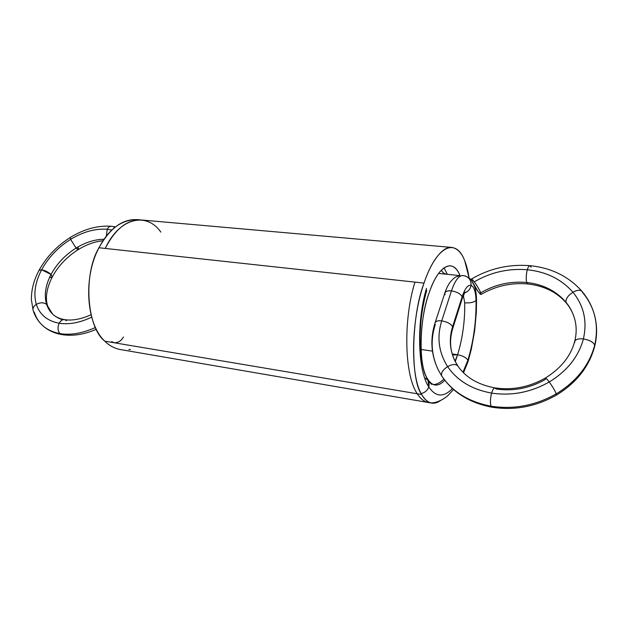 <?xml version="1.0" encoding="UTF-8"?>
<svg xmlns="http://www.w3.org/2000/svg" width="628" height="628" viewBox="0 0 628 628"><rect width="100%" height="100%" fill="white"/><g stroke="black" fill="none" stroke-linecap="round" stroke-linejoin="round"><path stroke-width="0.94" d="M465.081 292.012L462.302 298.363L462.161 296.667C460.371 293.7 456.799 291.761 451.454 290.866L441.727 320.853C438.187 320.445 435.989 321.065 435.118 322.706C435.832 321.096 438.038 320.476 441.727 320.853C438.038 320.476 435.832 321.096 435.118 322.706C435.832 321.096 438.038 320.476 441.727 320.853C436.672 337.103 438.642 352.355 447.631 366.603C457.286 380.654 471.95 389.493 491.606 393.104C511.647 396.04 530.856 392.335 549.241 381.981C567.17 370.975 578.561 356.633 583.396 338.939C587.361 321.269 583.867 305.703 572.917 292.224C561.479 279.248 546.282 271.759 527.332 269.75C528.085 267.159 528.957 265.801 529.938 265.668L531.123 267.214M474.242 285.638C475.545 288.911 476.307 293.472 476.526 299.321L476.362 312.163L474.65 330.775L471.298 349.294L468.056 361.54L467.899 360.182C473.622 340.831 476.338 320.932 476.032 300.49C476.338 320.932 473.622 340.831 467.899 360.182C466.227 357.552 462.797 355.738 457.608 354.741C462.671 337.919 465.034 320.61 464.696 302.814L464.736 308.984L464.696 302.814L463.37 295.372L464.696 302.814C469.956 303.198 473.732 302.421 476.032 300.49C475.718 291.745 474.054 286.698 471.039 285.34C474.054 286.698 475.718 291.745 476.032 300.49L476.526 299.321L476.032 300.49C473.716 302.406 469.932 303.183 464.696 302.814C469.932 303.183 473.716 302.406 476.032 300.49C475.718 291.745 474.054 286.698 471.039 285.34C470.443 289.021 468.268 291.549 464.516 292.915C468.268 291.549 470.443 289.021 471.039 285.34C471.4 280.991 469.563 277.906 465.552 276.084L462.946 275.519C458.84 275.417 455.01 280.528 451.454 290.866C447.952 290.521 445.754 291.211 444.86 292.938L445.024 294.72C444.231 291.871 446.375 290.583 451.454 290.866L441.727 320.853C438.187 320.445 435.989 321.065 435.118 322.706C429.866 339.104 430.996 355.008 438.501 370.418L441.712 375.929C452.466 391.864 468.92 401.951 491.08 406.198C513.704 409.668 535.425 405.562 556.243 393.882C576.528 381.439 589.354 365.19 594.708 345.141C597.032 335.674 597.126 326.27 594.983 316.928C592.699 307.642 588.538 299.462 582.517 292.389C581.261 289.594 578.058 289.539 572.917 292.224C576.967 289.963 579.989 289.665 581.983 291.321L582.517 292.389C595.022 307.539 599.088 325.123 594.708 345.141C597.032 335.674 597.126 326.27 594.983 316.928C592.667 307.367 588.334 298.834 581.983 291.321C568.63 276.367 551.282 267.818 529.938 265.668C529.027 265.683 528.156 267.041 527.332 269.75C508.39 268.235 490.704 272.262 474.281 281.846C471.675 278.51 470.835 278.157 471.761 280.779C473.214 284.091 475.341 287.695 478.144 291.596C480.742 294.956 481.613 295.356 480.734 292.797C479.297 289.461 477.139 285.811 474.281 281.846L471.447 279.036L471.761 280.779L478.144 291.596L481.024 294.469L480.734 292.797C479.282 289.461 477.131 285.811 474.281 281.846C477.139 285.811 479.297 289.461 480.734 292.797C481.613 295.356 480.742 294.956 478.144 291.596L471.761 280.779C470.835 278.157 471.675 278.51 474.281 281.846C490.704 272.262 508.39 268.235 527.332 269.75C528.085 267.159 528.957 265.801 529.938 265.668C508.963 264.019 489.471 268.478 471.447 279.036M464.516 292.915C468.15 291.714 470.325 289.186 471.039 285.34C467.891 284.704 464.932 288.48 462.161 296.667C464.932 288.48 467.891 284.704 471.039 285.34C467.891 284.704 464.932 288.48 462.161 296.667L462.302 298.363L452.788 328.303L452.615 326.67C450.786 323.758 447.16 321.819 441.727 320.853C436.672 337.103 438.642 352.355 447.631 366.603C442.842 369.837 440.864 372.946 441.712 375.929C452.466 391.864 468.92 401.951 491.08 406.198C513.704 409.668 535.425 405.562 556.243 393.882C576.528 381.439 589.354 365.19 594.708 345.141L594.724 346.193L594.708 345.141C593.366 342.087 589.59 340.023 583.396 338.939C589.551 340.038 593.327 342.103 594.708 345.141L594.724 346.201C597.126 336.263 597.212 326.513 594.983 316.928M457.804 365.928C465.654 377.42 478.049 384.744 494.99 387.9C493.734 388.01 492.603 389.745 491.606 393.104C493.247 388.151 494.723 386.777 496.041 388.991C513.257 391.472 529.718 388.277 545.434 379.414C529.718 388.3 513.257 391.487 496.041 388.991L494.99 387.9C493.734 388.01 492.603 389.745 491.606 393.104C471.926 389.509 457.27 380.678 447.631 366.603C452.741 363.926 456.203 363.816 458 366.265L457.804 365.928C455.74 363.871 452.348 364.091 447.631 366.603C438.611 352.355 436.648 337.11 441.727 320.853C447.16 321.819 450.786 323.758 452.615 326.67C450.755 323.773 447.128 321.834 441.727 320.853L451.454 290.866C455.308 279.758 459.406 274.703 463.754 275.692C468.81 276.744 471.243 279.962 471.039 285.34C471.393 280.944 469.532 277.843 465.458 276.053L462.946 275.519C458.84 275.417 455.01 280.535 451.454 290.866C456.799 291.761 460.371 293.7 462.161 296.667L452.615 326.67L452.788 328.303L452.615 326.67L462.161 296.667L452.615 326.67C450.755 323.773 447.128 321.834 441.727 320.853C447.16 321.819 450.786 323.758 452.615 326.67C448.996 338.209 449.672 349.451 454.641 360.401L457.804 365.928C455.74 363.871 452.348 364.091 447.631 366.603C457.286 380.654 471.95 389.493 491.606 393.104C490.225 398.623 490.052 402.988 491.08 406.198L492.093 407.227C514.481 410.688 535.888 406.669 556.33 395.153C576.473 382.884 589.268 366.564 594.724 346.193M463.37 295.372L464.696 302.814C465.034 320.61 462.671 337.919 457.608 354.741L452.521 355.048M462.161 296.667C460.395 293.684 456.831 291.745 451.454 290.866C447.952 290.521 445.754 291.211 444.86 292.938L435.118 322.706C435.832 321.096 438.038 320.476 441.727 320.853C447.16 321.819 450.786 323.758 452.615 326.67C448.996 338.209 449.672 349.451 454.641 360.401C449.938 350.275 449.318 339.575 452.788 328.303M464.736 308.984L464.696 302.814C465.034 320.61 462.671 337.919 457.608 354.741L455.025 361.194L457.608 354.741C462.765 355.746 466.196 357.56 467.899 360.182L462.969 372.223L467.899 360.182C466.196 357.56 462.765 355.746 457.608 354.741C462.789 355.738 466.227 357.544 467.899 360.182L468.033 361.61L467.899 360.182L468.033 361.61L463.519 372.781M574.738 342.543L574.714 341.389C576.63 333.711 576.637 326.325 574.746 319.228C573.152 313.333 570.381 307.987 566.448 303.191L565.954 302.217C570.059 307.186 572.987 312.854 574.746 319.228C572.987 312.854 570.059 307.186 565.954 302.217L566.456 303.191L565.954 302.217C556.188 290.921 543.11 284.343 526.727 282.49C525.895 278.958 526.099 274.711 527.332 269.75C526.083 274.726 525.879 278.973 526.727 282.49C510.321 281.069 494.997 284.508 480.734 292.797C494.997 284.508 510.321 281.069 526.727 282.49C525.895 278.958 526.099 274.711 527.332 269.75C546.297 271.736 561.495 279.232 572.917 292.224C561.479 279.248 546.282 271.759 527.332 269.75C508.382 268.211 490.696 272.246 474.281 281.846M494.99 387.9C512.417 390.428 529.192 387.154 545.324 378.072C545.944 378.032 547.255 379.336 549.241 381.981C530.856 392.359 511.647 396.064 491.606 393.104C511.647 396.04 530.856 392.335 549.241 381.981C546.054 377.883 544.782 377.028 545.434 379.414L545.324 378.072C545.944 378.032 547.255 379.336 549.241 381.981C567.17 370.975 578.561 356.633 583.396 338.939C578.466 338.468 575.578 339.285 574.714 341.397C575.735 339.261 578.631 338.445 583.396 338.939C587.361 321.269 583.867 305.703 572.917 292.224C567.94 295.545 565.616 298.873 565.954 302.217C556.188 290.921 543.11 284.343 526.727 282.49C543.118 284.327 556.196 290.905 565.954 302.217C565.663 298.873 567.979 295.545 572.917 292.224C576.967 289.963 579.989 289.665 581.983 291.321M566.448 303.191C557.217 292.334 544.358 285.921 527.881 283.958L526.727 282.49C510.321 281.046 494.99 284.484 480.734 292.797M565.954 302.217C565.663 298.873 567.979 295.545 572.917 292.224C583.891 305.695 587.384 321.261 583.396 338.939C589.551 340.038 593.327 342.103 594.708 345.141C589.378 365.206 576.559 381.455 556.243 393.882L556.33 395.153L556.243 393.882C554.979 390.655 552.648 386.691 549.241 381.981C552.632 386.675 554.964 390.647 556.243 393.882C535.425 405.594 513.704 409.699 491.08 406.198L492.093 407.227C469.76 403.003 453.008 392.649 441.853 376.172L442.034 376.423M545.324 378.072C560.937 368.393 570.734 356.17 574.714 341.389C575.735 339.261 578.631 338.445 583.396 338.939C578.584 356.641 567.194 370.991 549.241 381.981C552.632 386.675 554.964 390.647 556.243 393.882M491.606 393.104C490.225 398.623 490.052 402.988 491.08 406.198C490.028 403.011 490.201 398.647 491.606 393.104M435.314 324.417C430.235 340.203 431.295 355.542 438.501 370.418L441.712 375.929C440.817 372.946 442.795 369.837 447.631 366.603C442.842 369.837 440.864 372.946 441.712 375.929L438.47 370.347M457.592 365.653C450.041 353.509 448.376 340.517 452.615 326.67L451.815 329.472M417.267 393.772C420.564 398.866 424.269 401.771 428.39 402.485C424.269 401.771 420.564 398.866 417.267 393.772C404.197 374.987 403.286 319.079 414.967 282.113C403.286 319.079 404.197 374.987 417.267 393.772C404.197 374.987 403.286 319.079 414.967 282.113L415.006 282.121M443.988 267.803L447.34 274.326C444.475 274.028 442.497 272.638 441.39 270.166M433.351 384.556C436.837 384.469 440.338 382.633 443.855 379.053C440.338 382.633 436.837 384.469 433.351 384.556C436.837 384.469 440.338 382.633 443.855 379.053M424.646 377.891C428.414 379.783 429.788 382.805 428.767 386.95C427.66 390.216 425.132 392.437 421.2 393.63C425.132 392.437 427.66 390.216 428.767 386.95C417.408 370.065 416.6 320.994 426.49 288.331C416.6 320.994 417.408 370.065 428.767 386.95L428.1 380.788L428.767 386.95C435.722 397.124 443.611 397.65 452.443 388.544C443.611 397.65 435.722 397.124 428.767 386.95C417.408 370.065 416.6 320.994 426.49 288.331M469.108 278.016L464.767 260.926C466.573 265.409 468.025 271.108 469.108 278.016L464.767 260.926C456.211 237.415 436.664 245.108 424.033 283.102C410.955 320.068 410.147 376.046 421.678 394.517L104.821 341.177C86.272 324.252 82.904 277.694 98.973 247.754C110.512 227.069 124.006 217.79 139.447 219.918C124.006 217.79 110.512 227.069 98.973 247.754C108.785 229.008 121.51 219.627 137.147 219.612L451.815 247.424C457.427 248.421 461.745 252.919 464.767 260.926C456.211 237.415 436.664 245.108 424.033 283.102C410.955 320.068 410.147 376.046 421.678 394.517C427.04 403.474 433.296 405.5 440.44 400.609C437.371 402.736 434.419 403.553 431.585 403.074C427.668 402.25 424.363 399.4 421.678 394.517L104.821 341.177C86.75 327.376 82.975 274.358 98.973 247.754C82.904 277.694 86.272 324.252 104.821 341.177L421.678 394.517C410.257 379.752 411.23 316.065 424.033 283.102L98.973 247.754L424.033 283.102C430.871 262.135 442.497 246.035 451.815 247.424M444.765 380.254C437.975 387.311 432.048 386.565 427.001 378.009C429.105 382.012 431.726 384.336 434.874 384.98C438.054 385.459 441.351 383.881 444.765 380.254C437.975 387.311 432.048 386.565 427.001 378.009C418.405 363.447 419.135 321.497 428.9 293.488C438.328 264.694 453.259 257.841 460.018 275.629L460.245 276.179M455.025 361.194L457.608 354.741L455.245 361.618L457.608 354.741L452.191 353.964M424.033 283.102L98.973 247.754M431.585 403.074L120.262 349.529C114.351 348.383 109.209 345.596 104.821 341.177M432.417 351.107L421.043 349.466M460.018 275.629C453.259 257.841 438.328 264.694 428.9 293.488C419.135 321.497 418.405 363.447 427.001 378.009C418.484 366.257 419.347 318.467 428.9 293.488C435.039 275.559 442.198 266.311 450.37 265.762C454.507 266.507 457.726 269.797 460.018 275.629L438.556 273.423M130.412 349.545L128.826 349.545M49.526 277.709L52.179 277.097L51.017 274.467C45.428 285.324 43.968 295.301 46.629 304.415L47.65 306.017L46.629 304.415C43.787 302.319 40.349 302.296 36.314 304.352C39.752 314.714 47.375 321.01 59.189 323.239C57.446 327.424 57.705 330.885 59.958 333.625C46.605 331.019 38.025 323.828 34.195 312.053C35.772 317.226 38.536 321.677 42.476 325.406C47.202 329.708 53.027 332.447 59.958 333.625C70.76 335.376 82.598 333.319 95.472 327.471C82.598 333.319 70.76 335.376 59.958 333.625L61.889 334.614C72.809 336.325 84.293 334.543 96.351 329.26M104.02 239.252C94.734 239.425 85.408 242.361 76.067 248.06C85.494 242.322 94.812 239.386 104.02 239.252C94.734 239.425 85.408 242.361 76.067 248.06C78.241 250.25 78.916 250.085 78.108 247.558L78.296 249.567L76.067 248.06C65.233 254.897 56.889 263.705 51.017 274.467C48.285 272.026 45.161 270.464 41.629 269.781C35.113 282.278 33.339 293.802 36.314 304.352C33.747 306.001 32.68 308.003 33.119 310.365L33.119 310.365C34.925 316.229 38.041 321.238 42.476 325.406C47.202 329.708 53.027 332.447 59.958 333.625L61.889 334.614C54.204 333.287 47.736 330.218 42.476 325.406M103.031 240.736C94.961 241.513 86.719 244.457 78.296 249.567L76.067 248.06C65.233 254.897 56.889 263.705 51.017 274.467C45.428 285.324 43.968 295.301 46.629 304.415L52.611 314.086C55.468 316.889 59.44 318.741 64.527 319.628C62.298 319.519 60.516 320.72 59.189 323.239C69.111 324.77 79.944 322.729 91.688 317.14C79.944 322.729 69.111 324.77 59.189 323.239C57.446 327.424 57.705 330.885 59.958 333.625C57.674 330.893 57.415 327.431 59.189 323.239C61.45 319.55 63.907 318.686 66.544 320.665L64.527 319.628C62.298 319.519 60.516 320.72 59.189 323.239C47.359 321.026 39.737 314.73 36.314 304.352C39.752 314.714 47.375 321.01 59.189 323.239C69.221 324.755 80.054 322.721 91.688 317.14M62.714 319.809C54.558 317.234 49.196 312.108 46.629 304.415L52.611 314.086L46.629 304.415C43.787 302.319 40.349 302.296 36.314 304.352C33.747 306.001 32.68 308.003 33.119 310.365L31.4 299.791C31.251 290.018 33.794 280.214 39.015 270.393L41.629 269.781C35.113 282.278 33.339 293.802 36.314 304.352C40.357 302.264 43.795 302.28 46.629 304.415C43.952 295.309 45.412 285.324 51.017 274.467C48.285 272.026 45.161 270.464 41.629 269.781L39.015 270.393C46.456 256.899 56.92 245.901 70.415 237.4L70.595 239.362C58.114 247.251 48.458 257.386 41.629 269.781L51.017 274.467L52.179 277.097L51.017 274.467C56.881 263.697 65.226 254.889 76.067 248.06L70.595 239.362C58.114 247.251 48.458 257.386 41.629 269.781C48.45 257.378 58.106 247.244 70.595 239.362L70.415 237.4C84.152 229 97.835 225.303 111.454 226.284L111.462 226.284C109.782 226.206 108.369 227.203 107.231 229.291C95.401 228.388 83.186 231.748 70.595 239.362L76.067 248.06L70.595 239.362C83.186 231.732 95.401 228.372 107.231 229.291C108.267 227.289 109.672 226.292 111.454 226.284C109.672 226.292 108.267 227.289 107.231 229.291C95.401 228.388 83.186 231.748 70.595 239.362M106.336 236.097L107.231 229.291L106.336 236.097L107.231 229.291L111.815 230.013M114.414 227.697L113.841 227.642L114.414 227.697M123.465 336.977C121.126 341.028 117.986 342.943 114.029 342.723C117.986 342.943 121.126 341.028 123.465 336.977C121.118 340.996 117.97 342.912 114.029 342.723L111.658 341.585M141.441 220.028C127.445 219.251 115.371 228.718 105.221 248.437C119.508 217.398 146.74 211.746 160.839 232.101M141.174 220.004C127.272 219.384 115.285 228.867 105.221 248.437M476.032 300.49C476.338 320.932 473.622 340.831 467.899 360.182C466.227 357.552 462.797 355.738 457.608 354.741C462.789 355.738 466.227 357.544 467.899 360.182L462.969 372.223M491.08 406.198C468.904 401.975 452.443 391.888 441.712 375.929M421.2 393.63C424.975 392.594 427.503 390.373 428.767 386.95C435.722 397.124 443.611 397.65 452.443 388.544M457.545 354.734L455.245 361.618M440.44 400.609C433.296 405.5 427.04 403.474 421.678 394.517M33.119 310.373C32.593 308.128 33.661 306.126 36.314 304.352C33.323 293.802 35.09 282.278 41.629 269.781M59.958 333.625C70.893 335.36 82.739 333.303 95.472 327.471M459.814 275.614C454.028 277.411 455.732 277.176 453.408 278.667L450.433 281.823C448.321 284.492 446.461 288.197 444.86 292.938M471.809 280.897C470.945 279.209 468.865 277.607 465.568 276.092M438.501 370.418L441.853 376.172M527.881 283.958C511.231 282.49 495.618 285.991 481.024 294.469M431.726 384.438L428.108 380.796C425.313 375.591 423.201 369.005 421.757 361.022C420.344 350.793 419.802 342.158 420.116 335.124C420.634 320.877 421.89 308.489 426.726 290.254M430.101 402.697C436.209 403.859 445.464 398.136 448.086 395.373L453.518 389.509M78.296 249.567C66.953 256.742 58.247 265.919 52.179 277.097C46.598 288.354 45.09 297.994 47.642 306.017M115.481 226.841L111.454 226.284M64.527 319.628C72.165 320.869 81.012 319.244 91.06 314.746"/></g></svg>
